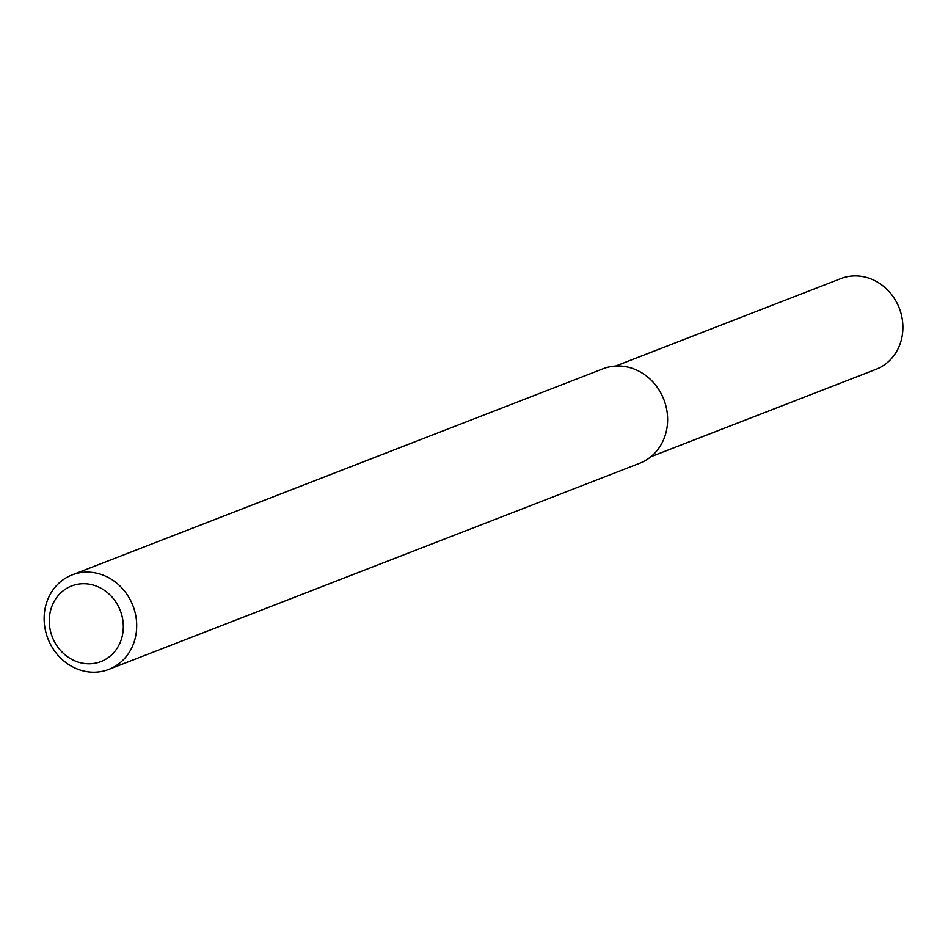 <?xml version="1.0" encoding="UTF-8"?>
<svg xmlns="http://www.w3.org/2000/svg" width="948" height="948" viewBox="0 0 948 948"><rect width="100%" height="100%" fill="white"/><g stroke="black" fill="none" stroke-linecap="round" stroke-linejoin="round"><path stroke-width="1.42" d="M72.072 574.926L602.999 368.784A50.671 45.587 68.8 0 1 665.223 403.528A50.671 45.587 68.8 0 1 639.687 463.264L108.759 669.407A50.671 45.587 68.8 0 1 47.921 638.668A50.671 45.587 68.8 0 1 72.072 574.926A50.671 45.587 68.8 0 1 134.296 609.671A50.671 45.587 68.8 0 1 108.759 669.407M121.391 613.771A40.539 36.462 68.8 0 1 78.933 662.332A40.539 36.462 68.8 0 1 58.539 595.19A40.539 36.462 68.8 0 1 121.391 613.771M615.631 366.046L840.864 278.594A48.644 43.762 68.8 0 1 900.6 311.963A48.644 43.762 68.8 0 1 876.082 369.293L650.849 456.746"/></g></svg>
